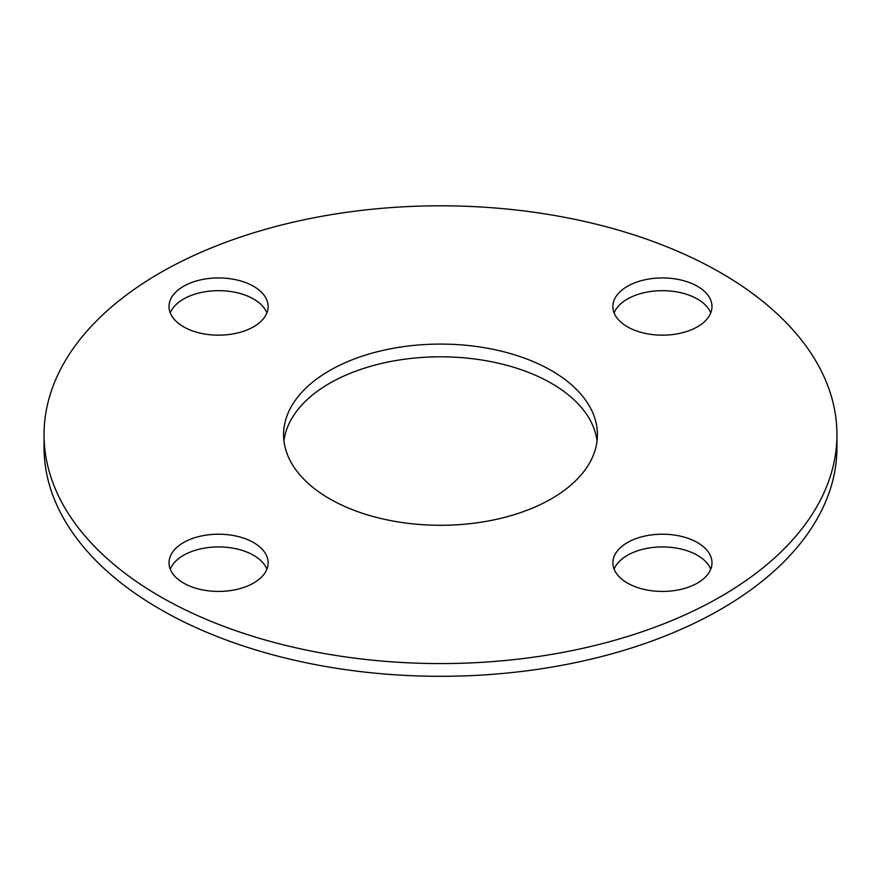 <?xml version="1.0" encoding="UTF-8"?>
<svg xmlns="http://www.w3.org/2000/svg" width="881" height="881" viewBox="0 0 881 881"><rect width="100%" height="100%" fill="white"/><g stroke="black" fill="none" stroke-linecap="round" stroke-linejoin="round"><path stroke-width="1.32" d="M329.538 498.745A156.928 90.6 180 0 1 283.572 434.685A156.928 90.6 180 0 1 440.5 344.086A156.928 90.6 180 0 1 597.428 434.685A156.928 90.6 180 0 1 500.551 518.391A156.928 90.6 180 0 1 329.538 498.745M597.043 441.051A156.928 90.6 0 0 0 440.5 356.816A156.928 90.6 0 0 0 283.957 441.051M183.523 583.046A49.556 28.61 180 0 1 169.009 562.816A49.556 28.61 180 0 1 218.565 534.205A49.556 28.61 180 0 1 268.121 562.816A49.556 28.61 180 0 1 237.54 589.246A49.556 28.61 180 0 1 183.523 583.046M266.888 569.181A49.556 28.61 0 0 0 218.565 546.936A49.556 28.61 0 0 0 170.253 569.181M183.523 326.785A49.556 28.61 180 0 1 169.009 306.555A49.556 28.61 180 0 1 218.565 277.944A49.556 28.61 180 0 1 268.121 306.555A49.556 28.61 180 0 1 237.54 332.985A49.556 28.61 180 0 1 183.523 326.785M266.888 312.92A49.556 28.61 0 0 0 218.565 290.675A49.556 28.61 0 0 0 170.253 312.92M627.393 326.785A49.556 28.61 180 0 1 612.879 306.555A49.556 28.61 180 0 1 662.435 277.944A49.556 28.61 180 0 1 711.991 306.555A49.556 28.61 180 0 1 681.398 332.985A49.556 28.61 180 0 1 627.393 326.785M710.747 312.92A49.556 28.61 0 0 0 662.435 290.675A49.556 28.61 0 0 0 614.112 312.92M627.393 583.046A49.556 28.61 180 0 1 612.879 562.816A49.556 28.61 180 0 1 662.435 534.205A49.556 28.61 180 0 1 711.991 562.816A49.556 28.61 180 0 1 681.398 589.246A49.556 28.61 180 0 1 627.393 583.046M710.747 569.181A49.556 28.61 0 0 0 662.435 546.936A49.556 28.61 0 0 0 614.112 569.181M160.166 596.536A396.45 228.884 180 0 1 44.05 434.685A396.45 228.884 180 0 1 440.5 205.802A396.45 228.884 180 0 1 836.95 434.685A396.45 228.884 180 0 1 592.219 646.147A396.45 228.884 180 0 1 160.166 596.536M836.95 434.685L836.95 447.416A396.45 228.884 180 0 1 592.219 658.878A396.45 228.884 180 0 1 160.166 609.267A396.45 228.884 180 0 1 44.05 447.416L44.05 434.685"/></g></svg>
